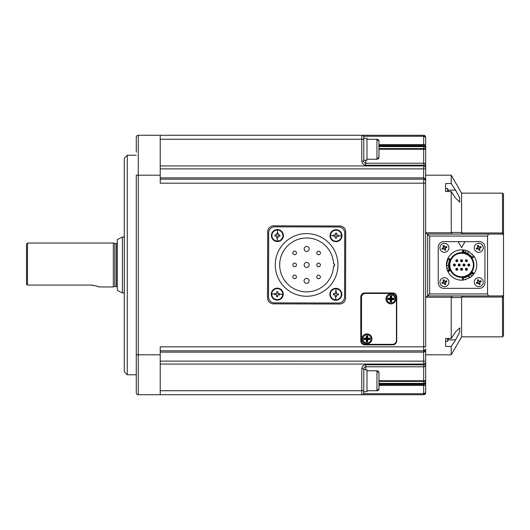 <?xml version="1.0" encoding="UTF-8"?>
<svg xmlns="http://www.w3.org/2000/svg" width="530" height="530" viewBox="0 0 530 530"><rect width="100%" height="100%" fill="white"/><g stroke="black" fill="none" stroke-linecap="round" stroke-linejoin="round"><path stroke-width="0.79" d="M448.917 282.165A4.492 4.492 0 0 1 444.425 286.657A4.492 4.492 0 0 1 439.933 282.165A4.492 4.492 0 0 1 444.425 277.674A4.492 4.492 0 0 1 448.917 282.165M442.987 280.098A7.811 3.902 -22.4 0 1 443.981 279.688L444.716 281.463L446.492 280.728A7.811 3.902 67.6 0 1 446.903 281.721L445.127 282.457L445.863 284.232A7.811 3.902 157.6 0 1 444.862 284.643L444.133 282.868L442.358 283.603A7.811 3.902 -112.4 0 1 441.947 282.603L443.723 281.874L442.987 280.098M443.405 281.105L444.398 280.695M443.365 283.186L442.954 282.192M445.445 283.225L444.451 283.636M445.485 281.145L445.896 282.139M277.402 241.541A5.989 5.989 0 0 0 283.391 235.558A5.989 5.989 0 0 0 277.402 229.569A5.989 5.989 0 0 0 271.413 235.558A5.989 5.989 0 0 0 277.402 241.541M339.558 304.028A5.989 5.989 0 0 0 345.56 298.052L345.726 231.994A5.989 5.989 0 0 0 339.757 225.992L273.692 225.826A5.989 5.989 0 0 0 267.69 231.802L267.524 297.86A5.989 5.989 0 0 0 273.5 303.862L339.558 304.028M277.607 230.073A5.485 5.485 0 0 1 282.887 235.658A5.485 5.485 0 0 1 277.197 241.037A5.485 5.485 0 0 1 271.916 235.452A5.485 5.485 0 0 1 277.607 230.073L277.495 233.094L278.111 233.114L278.045 234.962L279.886 235.028L279.84 236.267L277.998 236.194L277.925 238.043L276.693 237.996L276.759 236.148L274.918 236.082L274.957 234.843L276.806 234.916L276.872 233.067L277.495 233.094M278.045 234.962L278.051 234.631M395.923 298.927A4.989 4.989 0 0 1 390.935 303.915A4.989 4.989 0 0 1 385.946 298.927A4.989 4.989 0 0 1 390.935 293.938A4.989 4.989 0 0 1 395.923 298.927M393.929 298.231L391.637 298.231L391.637 295.932L390.239 295.932L390.239 298.231L387.94 298.231L387.94 299.629L390.239 299.629L390.239 301.921L391.637 301.921L391.637 299.629L393.929 299.629L393.929 298.231L393.233 298.927L390.935 298.927L390.935 296.634L391.637 295.932M391.637 298.231L390.935 298.927L391.637 299.629M393.929 299.629L393.233 298.927M391.637 301.921L390.935 301.226L390.935 298.927L390.239 299.629M390.239 301.921L390.935 301.226M387.94 299.629L388.642 298.927L390.935 298.927L390.239 298.231M387.94 298.231L388.642 298.927M390.239 295.932L390.935 296.634M483.241 247.835A4.492 4.492 0 0 1 478.749 252.326A4.492 4.492 0 0 1 474.264 247.835A4.492 4.492 0 0 1 478.749 243.343A4.492 4.492 0 0 1 483.241 247.835M480.187 249.902A7.811 3.902 157.6 0 1 479.193 250.312L478.458 248.537L476.682 249.272A7.811 3.902 -112.4 0 1 476.271 248.278L478.047 247.543L477.318 245.768A7.811 3.902 -22.4 0 1 478.312 245.357L479.047 247.132L480.816 246.397A7.811 3.902 67.6 0 1 481.233 247.397L479.458 248.126L480.187 249.902M479.776 248.895L478.775 249.305M479.809 246.814L480.226 247.808M477.729 246.775L478.729 246.364M477.689 248.855L477.278 247.861M271.771 293.951A5.485 5.485 0 0 1 277.256 288.665A5.485 5.485 0 0 1 282.742 294.355A5.485 5.485 0 0 1 277.256 299.642A5.485 5.485 0 0 1 271.771 293.951L274.792 294.064L274.812 293.441L276.66 293.514L276.726 291.666L277.965 291.712L277.899 293.554L279.741 293.627L279.694 294.859L277.852 294.793L277.78 296.641L276.547 296.595L276.614 294.746L274.765 294.68L274.792 294.064M276.547 296.595L277.78 296.641M277.965 291.712L276.726 291.666M335.649 299.781A5.485 5.485 0 0 1 330.362 294.196A5.485 5.485 0 0 1 336.053 288.817A5.485 5.485 0 0 1 341.34 294.402A5.485 5.485 0 0 1 335.649 299.781L335.762 296.76L335.139 296.74L335.212 294.892L333.363 294.826L333.41 293.587L335.258 293.66L335.324 291.811L336.563 291.858L336.49 293.706L338.339 293.772L338.292 295.011L336.444 294.938L336.378 296.787L335.762 296.76M336.378 296.787L336.391 296.456M336.49 293.706L336.504 293.375M335.324 291.811L335.311 292.143M335.212 294.892L335.198 295.223M425.524 393.472L425.663 392.737L423.669 393.73L423.669 394.731A1.994 1.994 0 0 0 425.663 392.73L425.087 394.134M447.618 191.522L447.618 188.607L445.624 188.607L445.624 191.522L445.624 183.539L451.216 183.539L451.216 175.191L425.663 175.191L425.663 181.174A1.994 1.994 0 0 0 423.669 179.18A1.994 1.994 0 0 1 425.524 180.439M445.624 338.478L451.216 338.478L455.601 331.873L459.755 327.885L459.623 332.224L455.601 339.856L451.216 346.461L445.624 346.461L445.624 338.478L445.624 341.313L447.618 341.313L447.618 338.478M366.985 139.264L376.962 139.264L376.962 159.219A1.994 1.994 180 0 0 378.963 157.224L378.963 141.258A1.994 1.994 0 0 0 376.962 139.264L378.963 141.258M366.985 370.781L376.962 370.781L376.962 390.736A1.994 1.994 180 0 0 378.963 388.742L378.963 372.775A1.994 1.994 0 0 0 376.962 370.781L378.963 372.775M114.805 286.558L113.321 286.955L113.321 243.045L114.805 243.442L114.805 286.558L116.308 286.558L116.308 243.442A1 1 0 0 0 117.309 242.448M116.308 286.558A1 1 0 0 1 117.309 287.551M451.216 232.431L461.59 232.518L461.65 232.961L502.5 232.961A1 0.444 0 0 1 503.5 233.405L503.5 294.938L502.5 295.932L488.494 295.932L487.534 293.938L487.534 236.062L429.658 236.062L425.663 232.783L451.255 232.783L451.216 191.522L445.624 191.522M378.963 384.495L423.669 384.495L423.669 385.409L425.663 385.409L425.663 381.395L425.663 392.73L423.669 394.731L138.264 394.731A1.994 1.994 0 0 1 136.27 392.73L136.27 354.808L136.27 392.73A1.994 1.994 0 0 0 138.264 394.731L138.264 175.191L160.219 175.191L160.219 135.269L423.675 135.269L361.798 135.269L423.669 135.269L423.755 136.27M136.27 152.103L136.27 137.27A1.994 1.994 0 0 1 138.264 135.269L160.219 135.269L138.264 135.269L138.264 175.191L136.27 175.191L136.27 354.808L160.219 354.808L160.219 346.825L425.663 346.825L425.597 180.67M127.286 374.77L124.298 371.775L124.298 158.225L127.286 155.23L127.286 374.77L136.27 374.77M461.59 232.518L461.59 193.152L451.216 175.191M451.216 183.539L455.601 190.144L459.616 197.75L459.755 202.115L455.601 198.127L451.216 191.522M363.792 160.219L366.985 160.219L366.985 138.264L363.792 138.264M363.792 369.781L366.985 369.781L366.985 391.736L363.792 391.736L363.792 390.736L363.792 392.73A1.994 1.994 0 0 1 361.798 394.731L361.798 368.781C362.043 366.369 363.375 365.037 365.786 364.792L365.786 366.786L423.669 366.786L423.669 381.395L378.963 381.395M474.125 273.54A15.171 15.171 0 0 1 469.858 277.713L463.419 280.059A15.171 15.171 0 0 1 447.983 271.698L449.937 270.711A12.972 12.972 0 0 1 450.023 259.117L448.069 258.13L449.95 259.269M463.114 249.908A15.171 15.171 0 0 1 468.725 251.618L473.714 255.884A15.171 15.171 0 0 1 474.191 273.434L472.356 272.235L471.925 272.837L473.721 274.103L471.667 276.335L470.541 274.388L471.216 273.692L473.721 274.103L474.217 273.401M448.062 258.13A15.171 15.171 0 0 1 462.591 249.862L462.465 252.055A12.972 12.972 0 0 1 472.462 257.924L474.297 256.725L472.462 257.924M462.544 249.862L466.36 250.604L465.241 252.552L464.307 252.313L463.399 249.941L463.207 252.128L464.307 252.313M472.515 254.48L472.025 253.989M467.626 253.519L468.467 251.478L467.626 253.519L471.866 257.083L473.714 255.884L474.297 256.725M465.234 279.721L465.903 279.542M463.306 277.859L463.419 280.059L462.399 280.145L462.279 277.952L465.3 277.428M468.209 276.156L468.758 275.812L469.858 277.713M448.804 262.781L448.638 265.802L448.618 265.159L448.638 265.802L446.439 265.802L448.069 258.13M446.419 265.159L446.439 265.802L446.419 265.159M473.343 265.729L473.363 265A11.773 11.773 0 0 0 461.59 253.227A11.773 11.773 0 0 0 449.811 265L449.818 265.245M473.959 265A12.375 12.375 0 0 0 461.59 252.624A12.375 12.375 0 0 0 449.215 265A12.375 12.375 0 0 0 461.59 277.375A12.375 12.375 0 0 0 473.959 265M459.808 253.36L459.444 253.419M453.773 256.189L453.263 256.672M450.083 262.482L450.01 262.86M452.779 272.817L453.263 273.328M459.073 276.501L459.444 276.581M460.63 276.74L461.59 276.773A11.773 11.773 0 0 0 473.363 265L473.363 264.755M449.811 265A11.773 11.773 0 0 0 461.59 276.773M466.009 268.365L466.38 268.293A1 1 0 0 1 467.374 269.293A1 1 0 0 1 466.38 270.287A1 1 0 0 1 465.38 269.293A1 1 0 0 1 466.38 268.293L466.718 268.352M466.744 270.221L466.036 270.227M461.219 268.365L461.59 268.293A1 1 0 0 1 462.584 269.293A1 1 0 0 1 461.59 270.287A1 1 0 0 1 460.59 269.293A1 1 0 0 1 461.59 268.293L461.928 268.352M461.955 270.221L461.173 270.201M456.429 268.365L456.8 268.293A1 1 0 0 1 457.794 269.293A1 1 0 0 1 456.8 270.287A1 1 0 0 1 455.8 269.293A1 1 0 0 1 456.8 268.293L457.138 268.352M457.165 270.221L456.456 270.227M454.038 264.072L454.402 264A1 1 0 0 1 455.402 265A1 1 0 0 1 454.402 266A1 1 0 0 1 453.402 265A1 1 0 0 1 454.402 264L454.747 264.066M454.773 265.927L453.852 265.835M458.828 264.072L459.192 264A1 1 0 0 1 460.192 265A1 1 0 0 1 459.192 266A1 1 0 0 1 458.198 265A1 1 0 0 1 459.192 264L459.536 264.066M459.563 265.927L458.848 265.934M463.617 264.072L463.982 264A1 1 0 0 1 464.982 265A1 1 0 0 1 463.982 266A1 1 0 0 1 462.988 265A1 1 0 0 1 463.982 264L464.326 264.066M464.353 265.927L463.637 265.934M468.407 264.072L468.772 264A1 1 0 0 1 469.772 265A1 1 0 0 1 468.772 266A1 1 0 0 1 467.778 265A1 1 0 0 1 468.772 264L469.116 264.066M469.143 265.927L468.222 265.835M456.429 259.779L456.8 259.713A1 1 0 0 1 457.794 260.707A1 1 0 0 1 456.8 261.707A1 1 0 0 1 455.8 260.707A1 1 0 0 1 456.8 259.713L457.138 259.773M457.165 261.635L456.456 261.648M461.219 259.779L461.59 259.713A1 1 0 0 1 462.584 260.707A1 1 0 0 1 461.59 261.707A1 1 0 0 1 460.59 260.707A1 1 0 0 1 461.59 259.713L461.928 259.773M461.955 261.635L461.246 261.648M466.009 259.779L466.38 259.713A1 1 0 0 1 467.374 260.707A1 1 0 0 1 466.38 261.707A1 1 0 0 1 465.38 260.707A1 1 0 0 1 466.38 259.713L466.93 259.879M466.744 261.635L466.036 261.648M466.976 269.293L466.38 269.889L465.777 269.293L466.38 268.69L466.976 269.293M462.186 269.293L461.59 269.889L460.987 269.293L461.59 268.69L462.186 269.293M457.397 269.293L456.197 269.293L457.397 269.293M454.998 265L453.806 265L454.998 265M459.795 265L459.192 265.596L458.596 265L459.192 264.404L459.795 265M464.585 265L463.982 265.596L463.386 265L463.982 264.404L464.585 265M469.375 265L468.175 265L469.375 265M456.8 261.31L456.197 260.707L456.8 260.111L457.397 260.707L456.8 261.31M462.186 260.707L461.59 261.31L460.987 260.707L461.59 260.111L462.186 260.707M466.976 260.707L465.777 260.707L466.976 260.707M122.423 292.944L117.309 290.447L117.309 239.553L122.423 237.056L122.423 292.944L124.298 292.944M26.5 284.378L26.5 244.045L27.5 243.045L27.5 285.074L90.365 285.074C95.658 285.723 98.56 286.352 99.077 286.955L113.321 286.955M98.381 286.677L96.52 286.034M93.651 285.352L90.365 285.074M26.785 284.683L27.5 285.074M461.219 261.635L461.59 261.707M463.372 276.64L463.73 276.581M469.401 273.811L469.911 273.328M473.091 267.517L473.164 267.14M470.395 257.183L469.911 256.672M464.108 253.499L463.73 253.419M462.544 253.26L461.59 253.227M448.943 267.895L446.73 268.061L446.439 265.802M471.216 273.692L471.925 272.837M448.983 268.061L449.241 268.988L447.638 270.962L446.73 268.061A15.171 15.171 0 0 0 447.983 271.698M449.241 268.988L449.632 270.035L447.638 270.962L448.002 271.738M466.354 277.064L464.737 277.587M472.309 272.307L472.356 272.235A12.972 12.972 0 0 1 462.273 277.952L462.399 280.131M466.055 277.177L468.513 275.971L469.606 277.872M470.872 255.937L470.342 255.427M462.432 252.055L463.207 252.128M449.957 270.737L449.632 270.035M450.023 259.124L448.97 261.999M461.59 249.829A15.171 15.171 0 0 0 446.962 260.979L446.836 261.469M446.684 267.822A15.171 15.171 0 0 1 446.836 261.476M461.59 247.636L458.198 241.647L464.982 241.647L461.59 247.636M425.504 393.505L425.298 393.889M423.821 394.724L424.424 394.578M424.45 394.565L425.02 394.201M425.504 136.495L424.841 135.653M424.411 135.415L423.834 135.276M464.982 241.647L479.352 241.647A5.591 5.591 0 0 1 484.937 247.238L484.937 282.762A5.591 5.591 0 0 1 479.352 288.353L443.822 288.353A5.591 5.591 0 0 1 438.237 282.762L438.237 247.238A5.591 5.591 0 0 1 443.822 241.647L458.198 241.647M425.524 136.899L423.669 135.269L425.663 137.27L423.669 136.27L423.669 145.505L378.963 145.505M503.5 294.938L503.5 296.595A1 0.444 180 0 1 502.5 297.038L461.65 297.038L461.59 297.482L451.216 297.569L452.368 295.932L462.743 295.932L461.65 297.038M503.5 233.405L503.5 194.146L502.5 193.152L461.59 193.152M502.5 295.932L502.5 336.848L503.5 335.854L503.5 296.595M487.534 236.062L488.494 234.068L502.5 234.068L503.5 235.062M461.65 232.961L462.743 234.068L452.368 234.068L451.255 232.783M488.494 295.932L427.657 295.932L427.657 234.068L488.494 234.068M427.657 234.068L427.657 295.932L429.658 293.938L487.534 293.938M160.219 350.82L423.669 350.82A1.994 1.994 0 0 0 425.663 348.826L425.663 354.808L451.216 354.808L451.216 346.461M160.219 390.736L363.792 390.736L363.792 368.781A1.994 1.994 0 0 1 365.786 366.786L365.786 369.781M423.669 383.389L378.963 383.389L423.669 383.389L423.669 381.395L425.663 381.395A1.994 1.994 0 0 1 423.669 383.389L423.669 383.727L378.963 383.727M378.963 149.241L423.669 149.241L423.669 163.214L365.786 163.214A1.994 1.994 0 0 1 363.792 161.219L363.792 137.27A1.994 1.994 0 0 0 361.798 135.269L361.798 139.264L363.792 139.264M378.963 148.605L423.669 148.605L423.669 146.611L378.963 146.611M424.649 166.274L423.669 165.93C425.073 166.34 425.742 167.235 425.663 168.619L425.663 138.489M425.663 381.395L425.663 361.38C425.742 362.765 425.073 363.659 423.669 364.07L423.708 364.07M360.798 340.843L360.798 296.933A3.995 3.995 0 0 1 364.792 292.944L392.73 292.944A3.995 3.995 0 0 1 396.725 296.933L396.725 340.843A3.995 3.995 0 0 1 392.73 344.831L364.792 344.831A3.995 3.995 0 0 1 360.798 340.843M425.239 350.058L424.775 350.482M502.5 336.848L461.59 336.848L461.59 297.482M427.657 295.932L425.663 297.217L451.255 297.217M160.219 179.18L423.669 179.18L423.669 183.175L425.663 183.175M365.786 364.792L425.663 364.792A1.994 1.994 0 0 1 423.669 366.786L423.669 364.07L160.219 364.07M160.219 361.115L424.629 361.142M425.663 361.38L425.663 348.826C425.742 350.529 425.073 351.628 423.669 352.132L424.603 351.754M160.219 175.191L160.219 183.175L423.669 183.175L423.669 350.82L425.411 349.793M160.219 177.868L423.669 177.868C425.073 178.371 425.742 179.471 425.663 181.174L425.663 168.619L424.629 168.858M425.252 179.961L424.788 179.524M160.219 165.93L423.669 165.93L423.669 163.214A1.994 1.994 0 0 1 425.663 165.208L365.786 165.208C363.375 164.963 362.05 163.631 361.798 161.219L363.792 161.219M423.669 146.611A1.994 1.994 0 0 1 425.663 148.605L425.663 147.347A1.994 1.835 0 0 0 423.669 145.505L423.669 146.611M425.57 180.571L425.438 179.637M425.179 179.007L424.954 178.636M451.216 338.478L451.216 297.569M160.219 394.731L160.219 354.808M425.663 140.205L425.663 137.27M378.963 144.591L425.663 144.591L425.663 148.605L423.669 148.605L423.669 149.241L425.663 149.241M466.552 253.015L464.147 252.28M449.778 259.634L449.572 260.111M462.558 269.538L461.59 270.287M467.347 260.959L466.387 261.707M469.772 265L469.394 265.782M464.525 265.841L464.982 265L464.598 265.782M460.192 265L459.808 265.782M455.402 265L455.018 265.782M277.256 300.139A5.989 5.989 0 0 0 283.245 294.15A5.989 5.989 0 0 0 277.256 288.168A5.989 5.989 0 0 0 271.267 294.15A5.989 5.989 0 0 0 277.256 300.139M448.917 247.835A4.492 4.492 0 0 1 444.425 252.326A4.492 4.492 0 0 1 439.933 247.835A4.492 4.492 0 0 1 444.425 243.343A4.492 4.492 0 0 1 448.917 247.835M446.492 246.397A7.811 3.902 67.6 0 1 446.903 247.397L445.127 248.126L445.863 249.902A7.811 3.902 157.6 0 1 444.862 250.312L444.133 248.537L442.358 249.272A7.811 3.902 -112.4 0 1 441.947 248.278L443.723 247.543L442.987 245.768A7.811 3.902 -22.4 0 1 443.981 245.357L444.716 247.132L446.492 246.397M445.485 246.814L445.896 247.808M443.405 246.775L444.398 246.364M443.365 248.855L442.954 247.861M445.445 248.895L444.451 249.305M336 241.687A5.989 5.989 0 0 0 341.983 235.704A5.989 5.989 0 0 0 336 229.715A5.989 5.989 0 0 0 330.011 235.704A5.989 5.989 0 0 0 336 241.687M371.974 338.842A4.989 4.989 0 0 1 366.985 343.837A4.989 4.989 0 0 1 361.997 338.842A4.989 4.989 0 0 1 366.985 333.854A4.989 4.989 0 0 1 371.974 338.842M369.98 338.147L367.688 338.147L367.688 335.854L366.29 335.854L366.29 338.147L363.991 338.147L363.991 339.544L366.29 339.544L366.29 341.837L367.688 341.837L367.688 339.544L369.98 339.544L369.98 338.147L369.284 338.842L366.985 338.842L366.985 336.55L367.688 335.854M367.688 338.147L366.985 338.842L367.688 339.544M369.98 339.544L369.284 338.842M367.688 341.837L366.985 341.141L366.985 338.842L366.29 339.544M366.29 341.837L366.985 341.141M363.991 339.544L364.693 338.842L366.985 338.842L366.29 338.147M363.991 338.147L364.693 338.842M366.29 335.854L366.985 336.55M341.486 235.903A5.485 5.485 0 0 1 336 241.19A5.485 5.485 0 0 1 330.515 235.499A5.485 5.485 0 0 1 336 230.212A5.485 5.485 0 0 1 341.486 235.903L338.458 235.79L338.438 236.413L336.596 236.34L336.523 238.189L335.291 238.142L335.357 236.294L333.509 236.228L333.555 234.989L335.404 235.062L335.47 233.213L336.709 233.26L336.636 235.108L338.485 235.174L338.458 235.79M336.709 233.26L335.47 233.213M333.509 236.228L333.84 236.241M336.596 236.34L338.438 236.413M306.625 233.591A31.336 31.336 0 0 1 337.961 264.927A31.336 31.336 0 0 1 306.625 296.263A31.336 31.336 0 0 1 275.289 264.927A31.336 31.336 0 0 1 306.625 233.591M268.683 232.802A5.989 5.989 0 0 1 274.673 226.827L338.756 226.986A5.989 5.989 0 0 1 344.725 232.988L344.566 297.052A5.989 5.989 0 0 1 338.564 303.027L274.5 302.868A5.989 5.989 0 0 1 268.524 296.866L268.683 232.802M306.625 291.871A26.944 26.944 0 0 1 279.681 264.927A26.944 26.944 0 0 1 306.625 237.983A26.944 26.944 0 0 1 333.555 263.993L334.569 264L334.562 265.994L333.549 265.994A26.944 26.944 0 0 1 306.625 291.871M294.62 275.077A1.795 1.795 0 0 1 296.416 276.872A1.795 1.795 0 0 1 294.62 278.667A1.795 1.795 0 0 1 292.825 276.872A1.795 1.795 0 0 1 294.62 275.077M294.654 263.099A1.795 1.795 0 0 1 296.449 264.894A1.795 1.795 0 0 1 294.654 266.696A1.795 1.795 0 0 1 292.858 264.894A1.795 1.795 0 0 1 294.654 263.099M294.68 251.127A1.795 1.795 0 0 1 296.475 252.923A1.795 1.795 0 0 1 294.68 254.718A1.795 1.795 0 0 1 292.885 252.923A1.795 1.795 0 0 1 294.68 251.127M306.665 246.463A2.498 2.498 0 0 1 309.162 248.961A2.498 2.498 0 0 1 306.665 251.458A2.498 2.498 0 0 1 304.174 248.961A2.498 2.498 0 0 1 306.665 246.463M318.57 275.136A1.795 1.795 0 0 1 320.365 276.932A1.795 1.795 0 0 1 318.57 278.727A1.795 1.795 0 0 1 316.774 276.932A1.795 1.795 0 0 1 318.57 275.136M318.603 263.158A1.795 1.795 0 0 1 320.398 264.954A1.795 1.795 0 0 1 318.603 266.756A1.795 1.795 0 0 1 316.808 264.954A1.795 1.795 0 0 1 318.603 263.158M318.629 251.187A1.795 1.795 0 0 1 320.425 252.982A1.795 1.795 0 0 1 318.629 254.778A1.795 1.795 0 0 1 316.834 252.982A1.795 1.795 0 0 1 318.629 251.187M306.585 278.396A2.498 2.498 0 0 1 309.083 280.893A2.498 2.498 0 0 1 306.585 283.391A2.498 2.498 0 0 1 304.094 280.893A2.498 2.498 0 0 1 306.585 278.396M306.625 262.43A2.498 2.498 0 0 1 309.123 264.927A2.498 2.498 0 0 1 306.625 267.425A2.498 2.498 0 0 1 304.134 264.927A2.498 2.498 0 0 1 306.625 262.43M335.854 300.285A5.989 5.989 0 0 0 341.837 294.296A5.989 5.989 0 0 0 335.854 288.313A5.989 5.989 0 0 0 329.865 294.296A5.989 5.989 0 0 0 335.854 300.285M362.898 338.842A4.094 4.094 0 0 1 366.985 334.755A4.094 4.094 0 0 1 371.079 338.842A4.094 4.094 0 0 1 366.985 342.936A4.094 4.094 0 0 1 362.898 338.842M393.392 295.66A4.094 4.094 0 0 1 394.207 301.385A4.094 4.094 0 0 1 388.477 302.199A4.094 4.094 0 0 1 387.668 296.469A4.094 4.094 0 0 1 393.392 295.66M392.432 293.441L365.488 293.441A3.995 3.995 0 0 0 361.5 297.429L361.5 340.339A3.995 3.995 0 0 0 365.488 344.334L392.432 344.334A3.995 3.995 0 0 0 396.427 340.339L396.427 297.429A3.995 3.995 0 0 0 392.432 293.441M478.749 277.674A4.492 4.492 0 0 1 483.241 282.165A4.492 4.492 0 0 1 478.749 286.657A4.492 4.492 0 0 1 474.264 282.165A4.492 4.492 0 0 1 478.749 277.674M476.682 283.603A7.811 3.902 -112.4 0 1 476.271 282.603L478.047 281.874L477.318 280.098A7.811 3.902 -22.4 0 1 478.312 279.688L479.047 281.463L480.816 280.728A7.811 3.902 67.6 0 1 481.233 281.721L479.458 282.457L480.187 284.232A7.811 3.902 157.6 0 1 479.193 284.643L478.458 282.868L476.682 283.603M477.689 283.186L477.278 282.192M479.776 283.225L478.775 283.636M479.809 281.145L480.226 282.139M477.729 281.105L478.729 280.695M277.309 238.016L277.197 241.037M279.721 294.243L282.742 294.355M335.94 291.838L336.053 288.817M502.5 234.068L502.5 193.152M448.625 265.51L446.426 265.51M449.592 260.058L447.631 259.057M429.658 293.938L429.658 236.062M363.792 368.781L361.798 368.781M425.663 382.653A1.994 1.835 0 0 1 423.669 384.495L423.669 383.727A1.994 1.828 0 0 0 425.663 381.898M363.527 393.73L423.669 393.73L423.669 385.409L378.963 385.409M365.786 160.219L365.786 165.208M361.798 161.219L361.798 139.264L160.219 139.264M378.963 146.273L423.669 146.273A1.994 1.828 0 0 1 425.663 148.102M423.669 350.82L423.669 364.07M423.669 352.132L160.219 352.132M160.219 168.884L423.669 168.884L423.669 165.93M423.669 168.884L423.669 179.18M425.663 380.759L378.963 380.759M455.601 339.856L448.148 339.856M448.168 190.144L455.601 190.144M363.527 136.27L423.669 136.27M361.798 346.825L160.219 346.825M333.536 235.611L330.515 235.499M447.618 188.607L448.499 191.522M447.618 341.313L448.519 338.292M366.985 159.219L376.962 159.219L378.963 157.224M366.985 390.736L376.962 390.736L378.963 388.742M113.321 243.045L27.5 243.045M114.805 243.442L116.308 243.442M124.298 237.056L122.423 237.056M461.59 336.848L451.216 354.808M136.27 155.23L127.286 155.23"/></g></svg>

